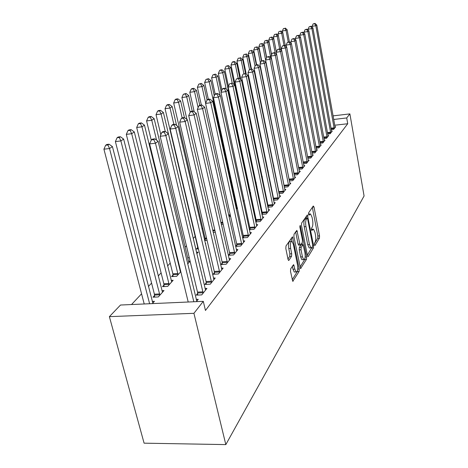 <?xml version="1.0" encoding="UTF-8"?>
<svg xmlns="http://www.w3.org/2000/svg" width="468" height="468" viewBox="0 0 468 468"><rect width="100%" height="100%" fill="white"/><g stroke="black" fill="none" stroke-linecap="round" stroke-linejoin="round"><path stroke-width="0.7" d="M314.402 244.899L314.929 245.536L319.428 238.165L319.539 235.895L314.016 207.002L313.273 206.008L308.599 212.852L308.857 215.239L310.53 213.929L312.086 217.404L312.554 219.855C313.08 223.137 312.952 225.588 312.162 227.214L311.559 228.144L311.472 229.77L311.805 230.513L313.501 229.139L314.993 232.508L315.461 234.93C315.982 238.183 315.853 240.646 315.081 242.307L314.49 243.272L314.402 244.899M290.663 268.854L290.505 271.428L292.775 281.303L299.093 271.475L299.239 268.971L292.494 236.831L285.995 245.957L285.825 248.526L288.036 259.36L288.534 260.454L288.926 260.325L291.552 256.294L291.71 253.761L290.64 248.455C290.061 243.834 290.523 241.482 292.02 241.394L293.372 244.354L297.49 264.824C298.063 269.498 297.589 271.861 296.08 271.92L294.817 269.106L293.647 264.625L290.663 268.854M203.287 301.339L193.927 313.308L109.383 316.649L120.51 305.031L203.287 301.339L205.464 310.459L347.724 123.739L346.718 117.948L333.678 119.475M193.927 313.308L225.822 444.6L364.081 195.981L349.888 113.888L346.718 117.948M307.435 255.622L307.891 256.657L308.213 256.528L313.484 247.905L313.607 245.565L307.382 214.941L301.632 223.06L301.491 225.447L307.435 255.622M306.493 259.348L300.555 268.62L293.892 236.644L294.044 234.17L296.882 230.373L299.871 243.974L300.362 245.051L300.69 244.928L302.293 242.459L302.433 240.043L299.883 227.155L300.204 225.389L306.628 256.932L306.493 259.348L304.726 259.453L300.006 267.14M109.383 316.649L144.091 443.173L225.822 444.6M197.66 293.372L196.232 295.138L201.755 294.881L206.926 288.393L205.013 288.487M154.563 295.448L152.995 297.192L158.313 296.94L164.005 290.54L161.922 290.646M214.414 272.663L213.115 274.266L218.421 273.967L223.119 268.07L221.393 268.17M172.99 275.008L171.563 276.594L176.676 276.307L180.8 271.674M180.531 270.562L179.981 270.598M229.677 253.791L228.489 255.253L233.59 254.931L237.879 249.543L236.317 249.649M189.119 257.119L188.499 257.809L189.277 257.763M196.782 253.72L198.163 252.17L196.455 252.281M242.605 237.867L247.461 237.522L251.392 232.59L249.97 232.695M243.635 236.533L242.594 237.814M205.206 239.277L204.539 240.02M207.067 240.388L204.662 240.558M255.762 221.891L260.185 221.551L263.806 217.012L262.501 217.117M256.452 220.685L255.698 221.616M223.131 224.125L221.329 224.558M267.854 207.178L271.908 206.838L275.248 202.65L274.055 202.749M268.263 206.078L267.754 206.71M237.51 207.973L236.346 209.272M279.01 193.576L282.742 193.243L285.831 189.364L284.731 189.464M279.18 192.582L278.881 192.951M250.573 192.541L250.099 192.582M250.702 193.149L249.842 194.115M289.335 180.97L292.781 180.648L295.653 177.044L294.635 177.144M255.75 183.21L255.446 183.55M256.446 184.041L255.569 184.123M298.923 169.252L302.112 168.936L304.785 165.584L303.843 165.678M268.392 172.236L267.807 172.294M307.845 158.33L310.805 158.026L313.297 154.896L312.425 154.99L312.63 155.739M279.361 160.957L279.08 161.267M316.169 148.128L318.924 147.835L321.259 144.91L320.44 144.998M323.95 138.581L326.529 138.3L328.711 135.55L327.951 135.638M331.25 129.618L333.661 129.349L335.714 126.769L335 126.851M347.724 123.739L334.708 125.231M253.826 173.622L253.445 174.032M247.9 179.969L247.502 180.391M202.773 228.273L202 229.104M195.156 236.428L193.202 238.522M186.404 245.794L185.041 247.256M176.957 255.914L176.512 256.388M170.206 263.139L167.579 265.953M161.109 272.879L158.213 275.974M151.568 283.093L148.391 286.492M141.558 293.805L131.531 304.539M327.659 134.029L330.151 133.754L332.268 131.093L331.531 131.175M320.124 143.278L322.785 142.992L325.044 140.154L324.26 140.242M312.074 153.147L314.935 152.849L317.345 149.819L316.497 149.912M274.014 166.643L273.558 166.684M303.463 163.695L306.534 163.391L309.114 160.15L308.207 160.243M262.542 178.033L261.817 178.103M294.214 175.003L297.531 174.687L300.298 171.212L299.321 171.306M249.953 189.645L249.561 190.078M256.171 187.007L256.862 186.229L256.025 186.311M250.087 190.265L249.614 190.306M284.269 187.153L287.855 186.831L290.833 183.093L289.774 183.187M244.243 200.403L243.243 201.532M273.54 200.245L277.43 199.912L280.642 195.881L279.495 195.981M273.827 199.198L273.429 199.696M230.478 215.871L229.068 217.023M261.928 214.385L266.163 214.046L269.638 209.687L268.392 209.793M262.478 213.232L261.852 214.011M215.327 232.239L213.203 232.391M249.327 229.712L253.954 229.373L257.728 224.64L256.365 224.745M250.175 228.442L249.286 229.542M197.671 247.636L196.42 249.023L198.397 248.888M205.458 243.974L205.797 243.6L205.376 243.629M236.808 244.975L235.673 246.373L240.675 246.033L244.782 240.885L243.29 240.991M190.084 261.132L188.399 261.238M190.107 261.22L187.668 263.958M222.218 263.01L220.978 264.543L226.179 264.233L230.665 258.599L229.027 258.699M163.993 284.989L162.501 286.65L167.708 286.381L173.142 280.279L171.159 280.39M206.236 282.771L204.879 284.45L210.29 284.17L215.21 277.992L213.396 278.091M152.375 303.609L154.422 301.304L152.229 301.404M196.361 301.649L198.227 299.309L196.203 299.403M349.888 113.888L333.04 115.883M312.881 229.185L311.407 229.197M309.921 213.975L308.447 213.999M314.35 243.799L317.743 238.282L317.854 236.012L312.355 207.347M306.511 218.094L306.183 216.391M307.347 255.189L311.94 247.42M312.56 246.414L312.642 244.776L307.599 218.802L307.254 218.035L306.394 219.082C305.569 220.72 305.423 223.224 305.967 226.606L309.465 244.507L310.945 247.841L311.916 247.455L312.56 246.414M307.113 218.047L305.311 218.246L307.055 218.111M309.892 247.911L309.208 247.952L307.722 244.618L304.218 226.734C303.673 223.359 303.814 220.855 304.65 219.217L305.311 218.246M295.636 231.841L298.081 244.091L298.812 245.156M302.047 242.833L302.427 244.746M302.427 256.809L303.673 259.611C305.072 259.506 305.499 257.224 304.949 252.773L303.083 244.7L301.164 247.303L301.023 249.748L302.427 256.809L300.637 256.92L301.889 259.717L302.55 259.681M302.849 244.717L300.982 244.939L302.761 244.822M300.637 256.92L299.233 249.865L299.374 247.42L300.982 244.939M304.726 259.453L304.966 258.272M294.998 271.978L294.249 272.019L292.986 269.211L292.365 266.175M291.307 241.441L290.183 241.517C288.68 241.605 288.218 243.963 288.791 248.578L290.64 248.455M287.972 259.05L289.704 256.411L289.868 253.872L288.791 248.578M291.833 241.312L291.225 238.3M292.213 279.811L297.279 271.575L297.531 270.369M289.394 41.833L287.1 29.695L286.036 30.408L282.362 30.982L282.643 32.444M284.877 28.367L283.409 28.595L284.877 28.367L286.036 30.408L288.235 42.015M285.304 28.086L287.1 29.695M282.362 30.982L283.409 28.595M334.216 128.647L315.836 25.74L316.795 25.038L335.164 127.46M312.244 27.267L312.074 26.331L315.836 25.74L314.631 23.681L315.017 23.4L313.127 23.915L314.631 23.681M313.127 23.915L312.074 26.331M316.795 25.038L315.017 23.4M285.328 45.893L282.795 32.579L281.695 33.316L277.969 33.895L278.279 35.498M280.519 31.239L279.027 31.473L280.519 31.239L281.695 33.316L284 45.384M280.964 30.946L282.795 32.579M277.969 33.895L279.027 31.473M281.151 50.175L278.343 35.556L277.208 36.317L273.429 36.902L276.36 52.001M276.021 34.205L274.505 34.439L276.021 34.205L277.208 36.317L279.63 48.877M276.477 33.901L278.343 35.556M273.429 36.902L274.505 34.439M330.724 133.029L311.922 28.606L312.911 27.881L331.701 131.806M308.295 30.268L308.102 29.203L311.922 28.606L310.705 26.512L311.103 26.226L309.172 26.752L310.705 26.512M309.172 26.752L308.102 29.203M312.911 27.881L311.103 26.226M327.12 137.551L307.88 31.572L308.903 30.824L328.126 136.287M304.223 33.374L304.001 32.169L307.88 31.572L306.639 29.437L307.055 29.139L305.089 29.677L306.639 29.437M305.089 29.677L304.001 32.169M308.903 30.824L307.055 29.139M276.348 52.03L273.745 38.633L272.575 39.417L268.743 40.008L271.615 54.686M271.37 37.264L269.837 37.504L271.37 37.264L272.575 39.417L275.26 53.247M271.844 36.954L273.745 38.633M268.743 40.008L269.837 37.504M271.545 54.838L268.995 41.81L267.784 42.623L263.894 43.22L266.701 57.435M266.567 40.435L265.011 40.669L266.567 40.435L267.784 42.623L270.773 57.839M267.053 40.113L268.995 41.81M263.894 43.22L265.011 40.669M323.4 142.219L303.697 34.632L304.756 33.86L324.441 140.915M300.011 36.586L299.766 35.24L303.697 34.632L302.445 32.462L302.872 32.152L300.871 32.701L302.445 32.462M300.871 32.701L299.766 35.24M304.756 33.86L302.872 32.152M319.556 147.04L299.374 37.803L300.468 37.001L320.633 145.694M295.659 39.915L295.378 38.411L299.374 37.803L298.104 35.586L298.549 35.27L296.507 35.831L298.104 35.586M296.507 35.831L295.378 38.411M300.468 37.001L298.549 35.27M266.579 57.716L264.087 45.098L262.829 45.94L258.88 46.537L261.723 60.776M261.594 43.705L260.015 43.945L261.594 43.705L262.829 45.94L265.602 59.939M284.38 154.82L284.415 155.277M262.098 43.372L264.087 45.098M258.88 46.537L260.015 43.945M315.59 152.024L294.904 41.079L296.033 40.248L316.696 150.632M291.16 43.36L290.844 41.693L294.904 41.079L293.617 38.821L294.074 38.493L291.991 39.066L293.617 38.821M291.991 39.066L290.844 41.693M296.033 40.248L294.074 38.493M261.483 60.945L259.003 48.502L257.704 49.368L253.697 49.971L256.675 64.777M256.452 47.098L254.849 47.338L256.452 47.098L257.704 49.368L260.424 62.975M256.973 46.753L259.003 48.502M253.697 49.971L254.849 47.338M311.483 157.178L290.271 44.472L291.447 43.612L312.419 154.984M286.498 46.929L286.153 45.092L290.271 44.472L288.967 42.173L289.44 41.828L287.317 42.418L288.967 42.173M287.317 42.418L286.153 45.092M291.447 43.612L289.44 41.828M256.318 64.83L253.738 52.024L252.392 52.925L248.327 53.533L251.468 68.995M251.129 50.602L249.502 50.848L251.129 50.602L252.392 52.925L255.054 66.093M251.667 50.246L253.738 52.024M248.327 53.533L249.502 50.848M251.012 69.059L248.286 55.674L246.893 56.605L242.757 57.219L246.215 74.026M245.612 54.241L243.957 54.487L245.612 54.241L246.893 56.605L249.532 69.516M246.168 53.873L248.286 55.674M242.757 57.219L243.957 54.487M274.353 203.773L247.952 75.477L245.536 73.458L243.015 74.184L245.536 73.458L242.635 59.454L241.19 60.419L236.989 61.039L240.868 79.689M239.891 58.009L238.212 58.254L239.891 58.009L241.19 60.419L243.927 73.687M240.47 57.628L242.635 59.454M236.989 61.039L238.212 58.254M240.02 78.987L236.773 63.379L235.275 64.379L231.005 64.999L255.815 184.099M233.953 61.916L234.562 61.519L232.853 61.77L232.251 62.168L233.953 61.916L235.275 64.379L238.171 78.273M234.562 61.519L236.773 63.379M231.005 64.999L232.251 62.168M234.339 84.796L230.689 67.45L229.133 68.492L224.798 69.118L228.46 86.358M227.793 65.976L228.425 65.567L226.062 66.228L227.793 65.976L229.133 68.492L232.204 83.058L229.572 83.825L232.216 83.058L234.755 85.141L262.835 218.228M228.425 65.567L230.689 67.45M224.798 69.118L226.062 66.228M250.386 193.506L224.371 71.68L222.75 72.762L218.34 73.394L221.926 90.055M221.393 70.194L222.048 69.767L220.288 70.019L219.632 70.446L221.393 70.194L222.75 72.762L226.231 89.072M222.048 69.767L224.371 71.68M218.34 73.394L219.632 70.446M221.177 91.763L217.801 76.079L216.117 77.202L211.635 77.834L215.181 94.144M214.742 74.576L215.42 74.131L212.952 74.833L214.742 74.576L216.117 77.202L220.048 95.396M215.42 74.131L217.801 76.079M211.635 77.834L212.952 74.833M214.268 95.811L210.963 80.648L209.214 81.824L204.651 82.462L208.365 99.31M207.821 79.139L208.523 78.677L205.996 79.396L207.821 79.139L209.214 81.824L236.855 208.705M208.523 78.677L210.963 80.648M204.651 82.462L205.996 79.396M207.067 99.994L203.849 85.416L202.024 86.633L197.385 87.276L201.339 105.007M200.614 83.889L201.345 83.403L198.76 84.146L200.614 83.889L202.024 86.633L205.68 103.153M201.345 83.403L203.849 85.416M197.385 87.276L198.76 84.146M307.236 162.507L285.474 47.988L286.691 47.092L308.424 161.015M281.678 50.632L281.286 48.608L285.474 47.988L284.152 45.642L284.638 45.285L282.479 45.893L284.152 45.642M282.479 45.893L281.286 48.608M286.691 47.092L284.638 45.285M302.837 168.024L280.502 51.626L281.759 50.708L304.065 166.485M298.678 167.983L276.249 52.258L280.502 51.626L279.162 49.234L279.665 48.871L277.46 49.491L279.162 49.234M277.46 49.491L276.249 52.258M281.759 50.708L279.665 48.871M298.28 173.745L275.342 55.411L276.646 54.452L299.555 172.142M294.115 174.488L271.019 56.043L275.342 55.411L273.979 52.966L274.505 52.586L272.253 53.223L273.979 52.966M272.253 53.223L271.019 56.043M276.646 54.452L274.505 52.586M293.559 179.665L269.983 59.331L271.346 58.336L294.881 178.01M289.364 180.964L265.59 59.968L269.983 59.331L268.609 56.839L269.153 56.447L266.848 57.096L268.609 56.839M266.848 57.096L265.59 59.968M271.346 58.336L269.153 56.447M288.662 185.814L264.426 63.408L265.836 62.373L290.037 184.094M284.398 187.141L259.956 64.052L264.426 63.408L263.022 60.863L263.589 60.454L261.238 61.121L263.022 60.863M261.238 61.121L259.956 64.052M265.836 62.373L263.589 60.454M283.585 192.19L258.64 67.644L260.109 66.567L285.006 190.406M279.25 193.553L254.095 68.293L258.64 67.644L257.219 65.04L257.809 64.619L255.405 65.304L257.219 65.04M255.405 65.304L254.095 68.293M260.109 66.567L257.809 64.619M278.302 198.812L252.626 72.049L254.153 70.931L279.782 196.958M273.897 200.216L247.999 72.704L252.626 72.049L251.181 69.393L251.796 68.948L249.333 69.656L251.181 69.393M249.333 69.656L247.999 72.704M254.153 70.931L251.796 68.948M247.952 75.477L246.361 76.641L241.652 77.296L268.334 207.137M272.821 205.698L246.361 76.641L244.899 73.921M243.015 74.184L241.652 77.296M267.111 212.858L239.832 81.42L241.494 80.209L268.708 210.852M262.554 214.338L235.041 82.081L239.832 81.42L238.352 78.636L239.019 78.156L236.434 78.905L238.352 78.636M236.434 78.905L235.041 82.081M241.494 80.209L239.019 78.156M199.754 105.218L196.437 90.377L194.53 91.652L189.809 92.29L194.208 111.758M193.097 88.838L193.863 88.335L191.979 88.592L191.213 89.101L193.097 88.838L194.53 91.652L198.11 107.605M193.863 88.335L196.437 90.377M189.809 92.29L191.213 89.101M234.755 85.141L233.029 86.404L228.144 87.071L256.534 221.832M261.173 220.317L233.029 86.404L231.52 83.556M229.572 83.825L228.144 87.071M192.249 111.214L188.703 95.554L186.714 96.882L181.906 97.525L186.931 119.439M185.264 94.004L186.065 93.477L183.339 94.261L185.264 94.004L186.714 96.882L190.201 112.215M186.065 93.477L188.703 95.554M181.906 97.525L183.339 94.261M254.984 228.08L225.921 91.611L227.729 90.289L256.716 225.904M250.257 229.642L220.949 92.284L225.921 91.611L224.394 88.692L225.12 88.171L223.137 88.44L222.405 88.961L224.394 88.692M222.405 88.961L220.949 92.284M227.729 90.289L225.12 88.171M184.439 117.526L180.63 100.953L178.56 102.34L173.663 102.989L205.072 238.177L205.288 240.517M177.085 99.391L177.916 98.842L175.962 99.105L175.126 99.655L177.085 99.391L178.56 102.34L182.134 117.837M177.916 98.842L180.63 100.953M173.663 102.989L175.126 99.655M248.531 236.182L218.497 97.052L220.387 95.671L250.339 233.906M243.723 237.791L213.431 97.724L218.497 97.052L216.947 94.062L217.702 93.512L215.684 93.781L214.917 94.331L216.947 94.062M214.917 94.331L213.431 97.724M220.387 95.671L217.702 93.512M176.588 125.43L172.195 106.599L170.03 108.049L165.04 108.699L197.537 246.513L197.753 248.935M168.533 105.025L169.404 104.452L167.415 104.715L166.538 105.288L168.533 105.025L170.03 108.049L173.856 124.4M169.404 104.452L172.195 106.599M165.04 108.699L166.538 105.288M241.792 244.635L210.735 102.738L212.712 101.293L243.682 242.26M236.896 246.291L236.673 243.834L205.569 103.416L210.735 102.738L209.155 99.672L209.951 99.099L207.891 99.368L207.09 99.941L209.155 99.672M207.09 99.941L205.569 103.416M212.712 101.293L209.951 99.099M196.899 253.592L163.379 112.501L161.109 114.016L156.025 114.672L160.828 134.743M159.594 110.916L160.506 110.319L158.476 110.583L157.558 111.179L159.594 110.916L161.109 114.016L165.239 131.397M160.506 110.319L163.379 112.501M156.025 114.672L157.558 111.179M234.76 253.463L202.609 108.693L204.674 107.178L236.732 250.983M229.77 255.171L229.536 252.626L197.338 109.372L202.609 108.693L201 105.546L201.837 104.949L199.731 105.218L198.894 105.821L201 105.546M198.894 105.821L197.338 109.372M204.674 107.178L201.837 104.949M188.867 262.612L154.142 118.679L151.767 120.27L146.583 120.925L151.263 140.172M150.228 117.088L151.182 116.456L149.117 116.725L148.157 117.351L150.228 117.088L151.767 120.27L156.558 140.125M151.182 116.456L154.142 118.679M146.583 120.925L148.157 117.351M227.401 262.694L194.085 114.935L196.256 113.35L229.466 260.103M222.318 264.461L222.078 261.823L188.709 115.614L194.085 114.935L192.453 111.7L193.331 111.074L191.184 111.349L190.306 111.975L192.453 111.7M190.306 111.975L188.709 115.614M196.256 113.35L193.331 111.074M180.472 272.043L144.466 125.155L141.974 126.822L136.691 127.477L172.844 273.815L173.084 276.512M140.412 123.558L141.412 122.897L139.306 123.16L138.3 123.821L140.412 123.558L141.974 126.822L178.086 274.722M141.412 122.897L144.466 125.155M136.691 127.477L138.3 123.821M219.697 272.358L185.147 121.487L187.422 119.82L221.861 269.644M214.514 274.184L214.268 271.44L179.659 122.166L185.147 121.487L183.491 118.164L184.404 117.503L182.216 117.778L181.297 118.439L183.491 118.164M181.297 118.439L179.659 122.166M187.422 119.82L184.404 117.503M171.692 281.911L134.31 131.953L131.695 133.702L126.307 134.357L163.841 283.766L164.093 286.568M130.11 130.344L131.163 129.648L129.016 129.917L127.957 130.607L130.11 130.344L131.695 133.702L169.188 284.719M131.163 129.648L134.31 131.953M126.307 134.357L127.957 130.607M211.63 282.485L175.757 128.367L178.15 126.612L213.899 279.642M206.341 284.374L206.09 281.525L170.153 129.045L175.757 128.367L174.073 124.95L175.032 124.254L172.803 124.529L171.832 125.225L174.073 124.95M171.832 125.225L170.153 129.045M178.15 126.612L175.032 124.254M162.484 292.248L123.646 139.09L120.896 140.932L115.397 141.582L154.411 294.196L154.668 297.11M119.287 137.475L120.393 136.744L118.199 137.007L117.088 137.738L119.287 137.475L120.896 140.932L159.863 295.197M120.393 136.744L123.646 139.09M115.397 141.582L117.088 137.738M203.165 293.108L165.877 135.603L168.398 133.76L205.546 290.125M197.771 295.068L197.508 292.102L160.155 136.282L165.877 135.603L164.169 132.087L165.181 131.356L162.899 131.631L161.881 132.356L164.169 132.087M161.881 132.356L160.155 136.282M168.398 133.76L165.181 131.356M152.831 303.094L112.425 146.601L109.53 148.537L103.919 149.187L144.208 303.972M107.903 144.981L109.067 144.208L106.827 144.472L105.657 145.244L107.903 144.981L109.53 148.537L149.614 303.732M109.067 144.208L112.425 146.601M103.919 149.187L105.657 145.244M193.828 301.761L155.475 143.226L158.125 141.283L196.776 301.129M188.206 302.012L149.625 143.898L155.475 143.226L153.738 139.599L154.803 138.832L152.469 139.107L151.398 139.873L153.738 139.599M151.398 139.873L149.625 143.898M158.125 141.283L154.803 138.832M311.442 229.577L312.606 229.495M308.488 214.35L309.658 214.262M312.513 207.125L314.016 207.002M317.854 236.012L319.539 235.895M317.743 238.282L319.428 238.165M306.341 216.163L307.874 216.04M312.712 245.624L313.607 245.565M311.758 248.017L313.484 247.905M307.78 256.558L308.213 256.528M304.65 219.217L306.394 219.082M304.218 226.734L305.967 226.606M307.722 244.618L309.465 244.507M300.444 268.509L300.918 268.486M295.799 231.601L297.391 231.484M298.081 244.091L299.871 243.974M299.812 226.219L300.555 226.167M305.171 257.02L306.628 256.932M299.374 247.42L301.164 247.303M299.233 249.865L301.023 249.748M292.617 265.777L294.126 265.689M292.986 269.211L294.817 269.106M289.868 253.872L291.71 253.761M289.704 256.411L291.552 256.294M288.428 260.354L288.926 260.325M291.389 238.06L293.009 237.943M297.73 269.053L299.239 268.971M297.279 271.575L299.093 271.475M292.658 281.186L293.179 281.163M334.199 128.407L331.092 128.758M334.123 127.834L330.993 128.191M330.706 132.789L327.501 133.146M330.63 132.204L327.395 132.567M327.103 137.305L323.786 137.668M327.027 136.714L323.675 137.083M323.382 141.968L319.948 142.342M323.306 141.365L319.837 141.745M319.539 146.788L315.988 147.163M319.463 146.174L315.871 146.56M315.567 151.767L311.887 152.147M315.49 151.146L311.77 151.533M278.758 159.635L279.086 159.6M278.881 160.255L279.215 160.22M311.466 156.915L307.646 157.306M311.384 156.283L307.529 156.681M273.218 165.011L273.675 164.97M273.347 165.643L273.798 165.596M267.456 170.58L268.041 170.522M267.585 171.218L268.17 171.159M261.448 176.342L262.174 176.272M261.583 176.992L262.308 176.922M255.645 182.268L256.066 182.227M255.733 182.929L256.201 182.889M236.012 207.751L236.732 207.687M236.17 208.459L236.837 208.4M228.606 214.923L230.238 214.794M228.764 215.649L230.396 215.514M307.213 162.238L303.258 162.636M307.131 161.6L303.135 161.998M302.819 167.755L298.707 168.158M302.732 167.099L298.607 167.509M298.262 173.464L294.068 173.868M298.174 172.803L293.98 173.207M293.541 179.384L289.282 179.782M293.454 178.706L289.189 179.109M288.645 185.521L284.316 185.919M288.551 184.837L284.222 185.234M283.561 191.898L279.156 192.289M283.468 191.196L279.063 191.587M278.284 198.514L273.803 198.9M278.185 197.8L273.71 198.192M272.797 205.393L268.24 205.774M272.698 204.668L268.141 205.048M267.088 212.548L262.454 212.922M266.988 211.805L262.355 212.185M220.837 222.388L222.709 222.241M221.001 223.125L222.873 222.979M261.15 219.995L256.429 220.364M261.045 219.24L256.324 219.609M212.688 230.157L214.812 229.999M212.858 230.905L214.987 230.747M254.961 227.758L250.158 228.115M254.855 226.986L250.047 227.349M205.072 238.177L206.534 238.072M205.189 238.949L206.71 238.838M248.508 235.849L243.612 236.2M248.397 235.065L243.5 235.416M197.537 246.513L197.829 246.496M197.648 247.303L198.017 247.274M241.769 244.29L236.785 244.629M241.658 243.489L236.673 243.834M234.731 253.112L229.653 253.44M234.62 252.299L229.536 252.626M227.378 262.337L222.195 262.653M227.255 261.501L222.078 261.823M172.844 273.815L177.939 273.523M172.967 274.652L178.068 274.365M219.673 271.996L214.391 272.294M219.55 271.142L214.268 271.44M163.841 283.766L169.036 283.491M163.97 284.626L169.164 284.351M211.606 282.11L206.212 282.397M211.477 281.239L206.09 281.525M154.411 294.196L159.705 293.939M154.545 295.074L159.84 294.817M203.141 292.728L197.636 292.991M203.007 291.833L197.508 292.102M309.208 247.952L310.945 247.841M298.566 245.168L300.362 245.051M301.889 259.717L303.673 259.611M294.249 272.019L296.08 271.92"/></g></svg>

